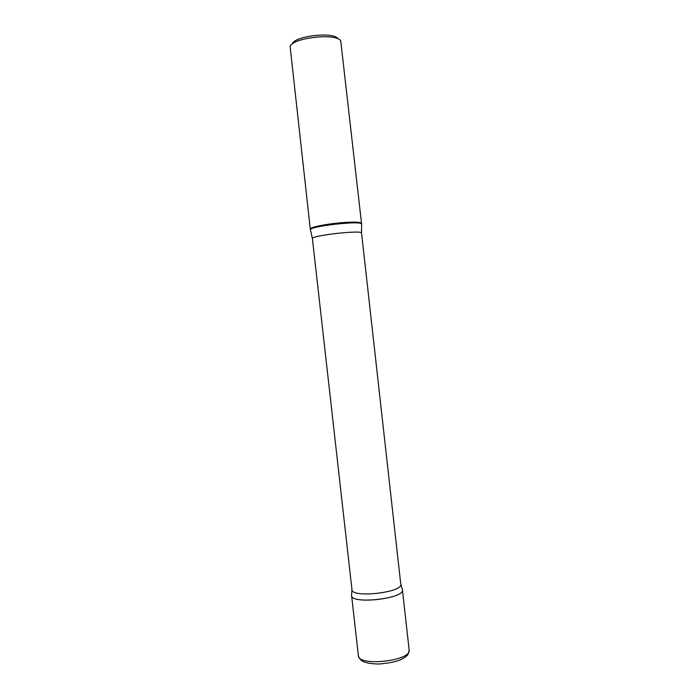 <?xml version="1.0" encoding="UTF-8"?>
<svg xmlns="http://www.w3.org/2000/svg" width="699" height="699" viewBox="0 0 699 699"><rect width="100%" height="100%" fill="white"/><g stroke="black" fill="none" stroke-linecap="round" stroke-linejoin="round"><path stroke-width="1.05" d="M338.036 38.777C334.166 31.429 294.445 35.885 292.296 43.915M310.373 229.84C308.556 226.284 362.589 220.22 361.601 224.091L340.745 40.848C336.542 32.757 292.418 37.702 290.111 46.527L310.295 229.097C309.587 227.428 324.886 224.169 340.238 222.824C353.379 221.758 360.466 221.933 361.514 223.357C360.466 221.933 353.379 221.758 340.238 222.824C324.886 224.169 309.587 227.428 310.295 229.097L312.409 238.647L351.964 589.668C351.448 598.318 403.183 592.516 400.772 584.198L361.566 233.134C362.676 229.691 310.566 235.537 312.409 238.647M400.754 584.076L402.292 589.301C407.281 598.519 348.775 605.081 351.606 594.989L351.947 589.545M358.36 655.636L351.588 595.504C351.073 604.714 404.966 598.667 402.423 589.807L409.142 649.939C411.912 660.887 358.08 666.925 358.36 655.636C359.286 658.773 361.296 660.896 364.397 662.023C367.307 663.133 372.06 663.805 378.666 664.05C388.303 663.22 395.398 661.874 399.942 660.005C406.521 656.763 405.053 657.112 406.923 655.618C407.849 655.234 408.583 653.347 409.142 649.939M361.601 224.091L361.566 233.134"/></g></svg>
